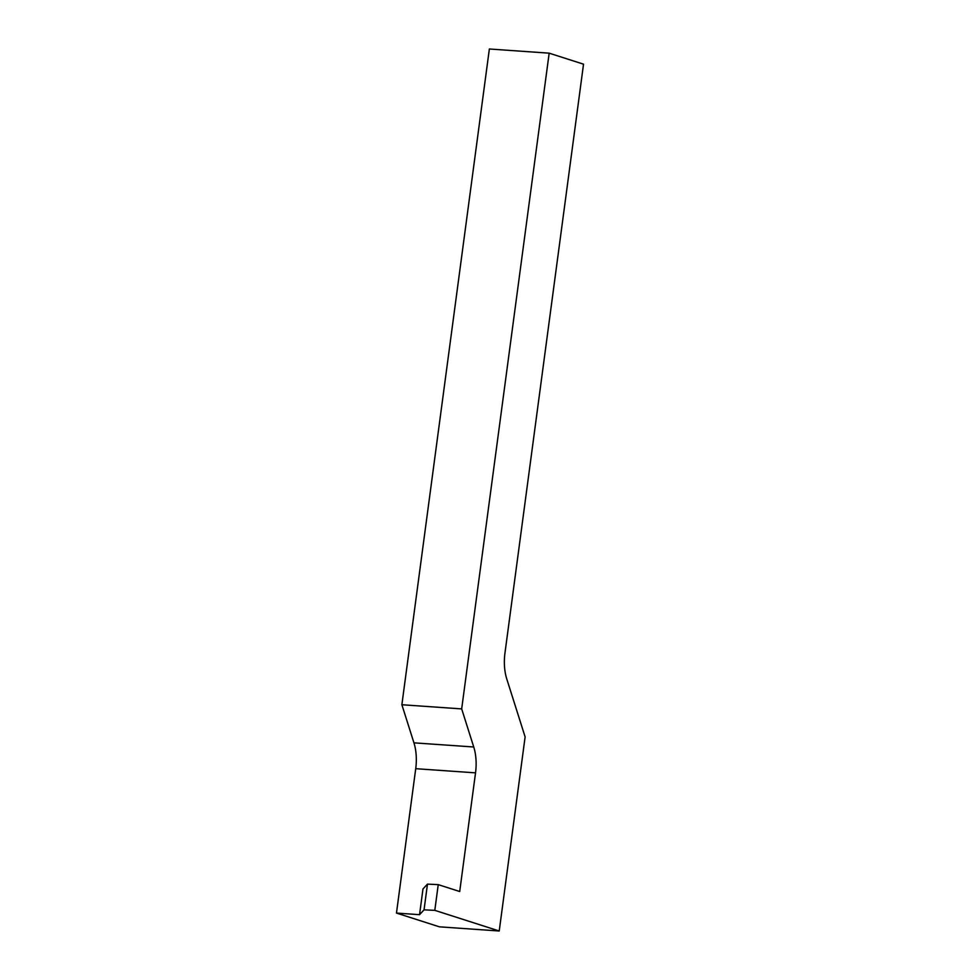<?xml version="1.0" encoding="UTF-8"?>
<svg xmlns="http://www.w3.org/2000/svg" width="980" height="980" viewBox="0 0 980 980"><rect width="100%" height="100%" fill="white"/><g stroke="black" fill="none" stroke-linecap="round" stroke-linejoin="round"><path stroke-width="1.47" d="M499.224 931L439.42 926.835L396.471 913.066L419.55 914.683L424.046 909.844L434.802 910.347L499.224 931L525.121 736.911L506.758 678.932A34.79 17.652 -86 0 1 504.957 653.072L583.529 64.178L549.168 53.165L461.678 708.908L473.744 746.993L413.94 742.84L401.874 704.742L489.363 49L549.168 53.165M419.55 914.683L422.98 888.958L427.476 884.119L438.232 884.634L459.706 891.518L475.533 772.853A34.79 17.652 94 0 0 473.744 746.993M438.232 884.634L434.802 910.347M427.476 884.119L424.046 909.844M401.874 704.742L461.678 708.908M396.471 913.066L415.728 768.688L475.533 772.853M413.94 742.84A34.79 17.652 -86 0 1 415.728 768.688"/></g></svg>
